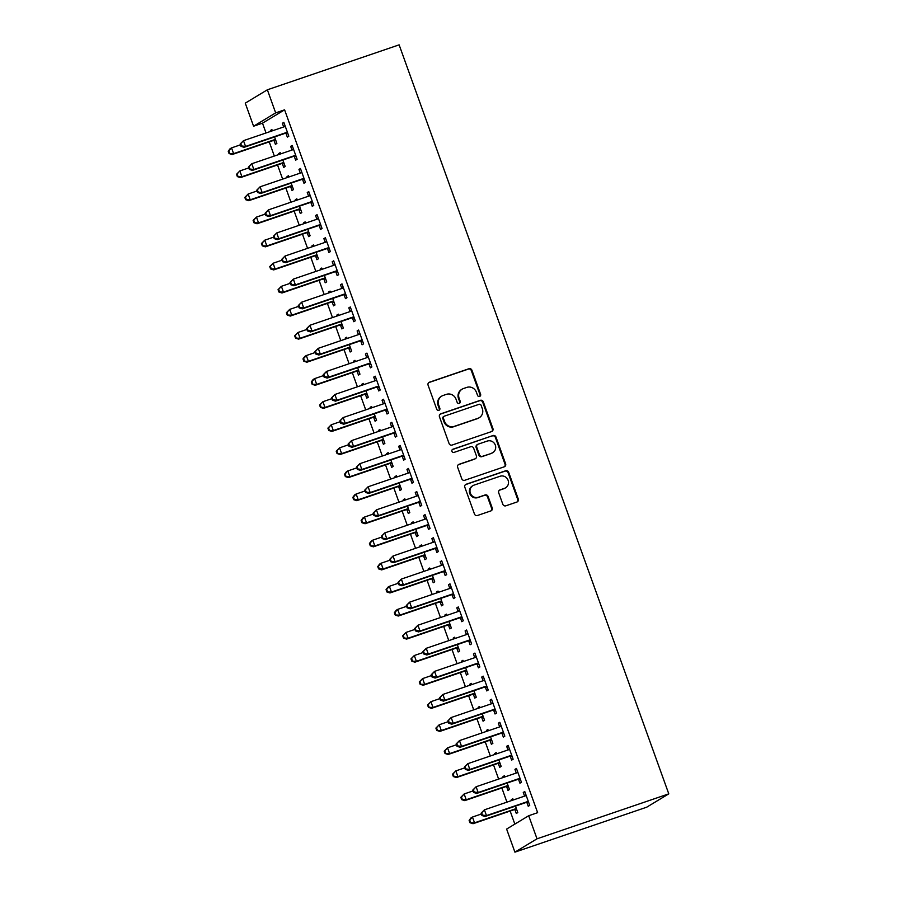 <?xml version="1.0" encoding="UTF-8"?>
<svg xmlns="http://www.w3.org/2000/svg" width="897" height="897" viewBox="0 0 897 897"><rect width="100%" height="100%" fill="white"/><g stroke="black" fill="none" stroke-linecap="round" stroke-linejoin="round"><path stroke-width="1.35" d="M479.637 396.429A1.693 1.615 58.9 0 0 480.601 394.321L471.934 370.259A2.411 2.31 58.9 0 0 468.929 368.734L429.461 382.2A2.411 2.31 58.9 0 0 428.093 385.217L436.749 409.279A1.693 1.615 58.9 0 0 439.16 410.198A1.693 1.615 58.9 0 0 439.822 408.236L438.7 405.119A7.714 7.4 58.9 0 1 443.107 395.476L446.392 394.355A7.714 7.4 58.9 0 1 456.024 399.21L457.145 402.327A1.693 1.615 58.9 0 0 459.544 403.246A1.693 1.615 58.9 0 0 460.206 401.273L459.085 398.167A7.714 7.4 58.9 0 1 463.491 388.524L466.788 387.403A7.714 7.4 58.9 0 1 476.408 392.258L477.529 395.364A1.693 1.615 58.9 0 0 479.637 396.429A1.693 1.615 58.9 0 0 479.996 394.68L471.34 370.618A2.411 2.31 58.9 0 0 468.335 369.104L428.867 382.559A2.411 2.31 58.9 0 0 428.755 382.604M438.846 410.344A1.693 1.615 58.9 0 0 439.227 408.595L438.106 405.478L438.7 405.119M459.23 403.392A1.693 1.615 58.9 0 0 459.612 401.632L458.49 398.526L459.085 398.167M502.836 504.293A2.411 2.31 58.9 0 0 505.841 505.807L516.919 502.028A2.411 2.31 58.9 0 0 518.287 499.024L508.666 472.293A2.411 2.31 58.9 0 0 505.661 470.779L466.205 484.234A2.411 2.31 58.9 0 0 464.825 487.25L474.446 513.97A2.411 2.31 58.9 0 0 477.451 515.495L490.827 510.931A2.411 2.31 58.9 0 0 492.206 507.915L488.091 496.478A2.411 2.31 58.9 0 0 485.075 494.965L478.449 497.23A6.447 6.189 58.9 0 1 472.932 485.647A6.447 6.189 58.9 0 1 474.087 485.109L500.066 476.251A6.447 6.189 58.9 0 1 505.583 487.822A6.447 6.189 58.9 0 1 504.428 488.36L500.1 489.84A2.411 2.31 58.9 0 0 498.721 492.857L502.836 504.293M537.639 812.682L284.596 109.826L275.659 112.876L253.571 126.219L245.262 103.144L267.362 89.801L399.131 44.85L668.781 793.856L537.011 838.807L528.703 815.732L537.639 812.682M267.362 89.801L275.659 112.876M491.556 431.592A2.411 2.31 58.9 0 0 492.935 428.575L483.315 401.856A2.411 2.31 58.9 0 0 480.299 400.331L440.842 413.797A2.411 2.31 58.9 0 0 439.463 416.813L449.083 443.533A2.411 2.31 58.9 0 0 452.099 445.058L491.556 431.592M495.985 437.074L505.616 463.794A2.411 2.31 58.9 0 1 504.237 466.81L464.769 480.276A2.411 2.31 58.9 0 1 461.764 478.751L457.649 467.315A2.411 2.31 58.9 0 1 459.029 464.31L475.029 458.849A2.411 2.31 58.9 0 0 476.408 455.833L473.672 448.242A2.411 2.31 58.9 0 0 470.667 446.728L454.005 452.413A1.693 1.615 58.9 0 1 452.559 449.386A1.693 1.615 58.9 0 1 452.862 449.24L492.98 435.561A2.411 2.31 58.9 0 1 495.985 437.074L495.391 437.433L505.011 464.164L505.616 463.794M528.703 815.732L506.614 829.075L514.912 852.15L646.692 807.199L668.781 793.856M518.589 779.471L519.935 783.204L521.437 782.296L516.448 768.46L514.956 769.357L516.28 773.046M504.955 776.914L504.506 775.67L503.004 776.567L503.329 777.464M506.648 786.68L507.994 790.414L509.485 789.517L507.153 783.025M501.984 733.32L503.329 737.054L504.82 736.157L499.831 722.309L498.34 723.206L499.663 726.895M488.338 730.763L487.89 729.519L486.398 730.427L486.712 731.313M490.031 740.53L491.377 744.263L492.868 743.366L490.536 736.886M485.367 687.169L486.712 690.903L488.203 690.006L483.214 676.159L481.723 677.056L483.057 680.745M471.721 684.613L471.273 683.368L469.781 684.276L470.106 685.162M473.414 694.379L474.76 698.113L476.262 697.216L473.919 690.735M468.75 641.019L470.095 644.752L471.587 643.855L466.608 630.008L465.106 630.905L466.44 634.594M455.104 638.462L454.656 637.218L453.164 638.126L453.49 639.012M456.808 648.228L458.154 651.962L459.645 651.065L457.313 644.584M452.133 594.868L453.478 598.602L454.97 597.705L449.991 583.857L448.5 584.754L449.823 588.443M438.487 592.312L438.039 591.067L436.547 591.975L436.873 592.861M440.192 602.078L441.537 605.823L443.028 604.914L440.696 598.434M435.516 548.717L436.861 552.451L438.353 551.554L433.374 537.707L431.883 538.615L433.206 542.304M421.87 546.161L421.433 544.928L419.931 545.825L420.256 546.722M423.575 555.938L424.92 559.672L426.411 558.764L424.079 552.283M418.91 502.567L420.245 506.3L421.747 505.403L416.757 491.556L415.266 492.464L416.589 496.153M405.265 500.01L404.816 498.777L403.325 499.674L403.639 500.571M406.958 509.788L408.303 513.521L409.794 512.613L407.462 506.132M402.293 456.416L403.639 460.161L405.13 459.253L400.14 445.405L398.649 446.314L399.984 450.002M388.648 453.871L388.199 452.626L386.708 453.523L387.022 454.42M390.341 463.637L391.686 467.371L393.178 466.462L390.845 459.982M385.676 410.277L387.022 414.01L388.513 413.102L383.524 399.255L382.032 400.163L383.367 403.852M372.031 407.72L371.582 406.476L370.091 407.373L370.416 408.27M373.735 417.486L375.081 421.22L376.572 420.323L374.228 413.831M369.059 364.126L370.405 367.86L371.896 366.951L366.918 353.115L365.415 354.012L366.75 357.701M355.414 361.569L354.965 360.325L353.474 361.222L353.799 362.119M357.118 371.336L358.464 375.069L359.955 374.172L357.623 367.68M352.443 317.975L353.788 321.709L355.279 320.801L350.301 306.965L348.81 307.862L350.133 311.551M338.797 315.419L338.36 314.174L336.857 315.071L337.182 315.968M340.501 325.185L341.847 328.919L343.338 328.022L341.006 321.541M335.826 271.825L337.171 275.558L338.674 274.661L333.684 260.814L332.193 261.711L333.516 265.4M322.191 269.268L321.743 268.024L320.251 268.932L320.565 269.818M323.884 279.034L325.23 282.768L326.721 281.871L324.389 275.39M319.22 225.674L320.565 229.408L322.057 228.511L317.067 214.663L315.576 215.56L316.899 219.249M305.574 223.118L305.126 221.873L303.635 222.781L303.948 223.667M307.267 232.884L308.613 236.617L310.104 235.72L307.772 229.24M302.603 179.523L303.948 183.257L305.44 182.36L300.45 168.513L298.959 169.41L300.293 173.099M288.957 176.967L288.509 175.722L287.018 176.631L287.343 177.516M290.662 186.733L291.996 190.478L293.498 189.57L291.155 183.089M285.986 133.373L287.332 137.106L288.823 136.209L283.844 122.362L282.342 123.27L283.676 126.948M272.34 130.816L271.892 129.572L270.401 130.48L270.726 131.377M274.045 140.594L275.39 144.327L276.881 143.419L274.549 136.938M284.596 109.826L262.496 123.169L266.028 132.969M269.235 141.883L274.336 156.044M277.543 164.958L282.645 179.12M285.851 188.034L290.953 202.195M294.16 211.109L299.262 225.27M302.468 234.184L307.57 248.346M310.777 257.26L315.867 271.421M319.085 280.335L324.176 294.496M327.394 303.41L332.484 317.572M335.691 326.486L340.793 340.647M344 349.561L349.101 363.722M352.308 372.636L357.41 386.798M360.616 395.712L365.718 409.873M368.925 418.787L374.027 432.948M377.233 441.862L382.335 456.024M385.542 464.938L390.644 479.099M393.85 488.013L398.952 502.174M402.159 511.077L407.249 525.238M410.467 534.152L415.558 548.314M418.776 557.228L423.866 571.389M427.073 580.303L432.175 594.464M435.381 603.378L440.483 617.54M443.69 626.454L448.792 640.615M451.998 649.529L457.1 663.69M460.307 672.604L465.408 686.766M468.615 695.68L473.717 709.841M476.924 718.755L482.025 732.916M485.232 741.83L490.334 755.992M493.541 764.906L498.631 779.067M501.849 787.981L506.94 802.142M510.158 811.056L514.844 824.096M280.649 153.892L280.2 152.647L278.709 153.555L279.034 154.441M282.353 163.658L283.699 167.403L285.19 166.494L282.858 160.014M294.294 156.448L295.64 160.182L297.131 159.285L292.153 145.437L290.65 146.334L291.985 150.023M297.266 200.042L296.817 198.798L295.326 199.706L295.64 200.592M298.959 209.808L300.304 213.542L301.807 212.645L299.463 206.164M310.911 202.599L312.257 206.332L313.748 205.435L308.759 191.588L307.267 192.485L308.602 196.174M313.883 246.193L313.434 244.948L311.943 245.856L312.257 246.742M315.576 255.959L316.921 259.693L318.413 258.796L316.08 252.315M327.528 248.749L328.874 252.483L330.365 251.586L325.376 237.739L323.884 238.636L325.207 242.325M330.488 292.344L330.051 291.099L328.549 291.996L328.874 292.893M332.193 302.11L333.538 305.843L335.03 304.946L332.697 298.466M344.134 294.9L345.48 298.634L346.971 297.737L341.992 283.889L340.501 284.786L341.824 288.475M347.105 338.494L346.657 337.25L345.166 338.147L345.491 339.044M348.81 348.26L350.155 351.994L351.646 351.097L349.314 344.605M360.751 341.051L362.096 344.784L363.588 343.876L358.609 330.04L357.118 330.937L358.441 334.626M363.722 384.645L363.274 383.4L361.783 384.297L362.108 385.194M365.427 394.411L366.772 398.145L368.263 397.248L365.931 390.756M377.368 387.201L378.713 390.935L380.205 390.027L375.226 376.191L373.724 377.088L375.058 380.777M380.339 430.795L379.891 429.551L378.399 430.448L378.725 431.345M382.032 440.562L383.378 444.295L384.88 443.398L382.537 436.906M393.985 433.352L395.33 437.086L396.822 436.177L391.832 422.33L390.341 423.238L391.675 426.927M396.956 476.935L396.508 475.702L395.016 476.599L395.33 477.496M398.649 486.712L399.995 490.446L401.486 489.538L399.154 483.057M410.602 479.491L411.947 483.236L413.439 482.328L408.449 468.481L406.958 469.389L408.281 473.078M413.573 523.086L413.125 521.852L411.622 522.749L411.947 523.646M415.266 532.863L416.612 536.597L418.103 535.688L415.771 529.208M427.207 525.642L428.553 529.376L430.055 528.479L425.066 514.631L423.575 515.54L424.898 519.228M430.179 569.236L429.73 567.992L428.239 568.9L428.564 569.797M431.883 579.014L433.229 582.747L434.72 581.839L432.388 575.358M443.824 571.793L445.17 575.526L446.661 574.629L441.683 560.782L440.192 561.69L441.515 565.379M446.796 615.387L446.347 614.142L444.856 615.05L445.181 615.936M448.5 625.153L449.846 628.898L451.337 627.99L449.005 621.509M460.441 617.943L461.787 621.677L463.278 620.78L458.3 606.933L456.797 607.83L458.132 611.519M463.413 661.538L462.964 660.293L461.473 661.201L461.798 662.087M465.117 671.304L466.451 675.037L467.954 674.14L465.61 667.66M477.058 664.094L478.404 667.828L479.895 666.931L474.905 653.083L473.414 653.98L474.748 657.669M480.03 707.688L479.581 706.444L478.09 707.352L478.404 708.238M481.723 717.454L483.068 721.188L484.559 720.291L482.227 713.81M493.675 710.245L495.021 713.978L496.512 713.081L491.522 699.234L490.031 700.131L491.365 703.82M496.646 753.839L496.198 752.594L494.707 753.491L495.021 754.388M498.34 763.605L499.685 767.339L501.176 766.442L498.844 759.961M510.292 756.395L511.626 760.129L513.129 759.221L508.139 745.385L506.648 746.282L507.971 749.97M513.252 799.989L512.815 798.745L511.312 799.642L511.638 800.539M514.956 809.756L516.302 813.489L517.793 812.592L515.461 806.1M526.898 802.546L528.243 806.28L529.735 805.371L524.756 791.535L523.265 792.432L524.588 796.121M514.912 852.15L537.011 838.807M262.496 123.169L253.571 126.219M270.401 130.48L272.015 129.93M282.342 123.27L283.968 122.71M278.709 153.555L280.324 153.006M290.65 146.334L292.276 145.785M287.018 176.631L288.632 176.081M298.959 169.41L300.585 168.86M295.326 199.706L296.941 199.145M307.267 192.485L308.893 191.936M303.635 222.781L305.249 222.221M315.576 215.56L317.19 215.011M311.943 245.856L313.558 245.296M323.884 238.636L325.499 238.086M320.251 268.932L321.866 268.371M332.193 261.711L333.807 261.162M328.549 291.996L330.174 291.447M340.501 284.786L342.116 284.237M336.857 315.071L338.483 314.522M348.81 307.862L350.424 307.312M345.166 338.147L346.791 337.597M357.118 330.937L358.733 330.388M353.474 361.222L355.1 360.672M365.415 354.012L367.041 353.463M361.783 384.297L363.397 383.748M373.724 377.088L375.35 376.538M370.091 407.373L371.706 406.823M382.032 400.163L383.658 399.613M378.399 430.448L380.014 429.898M390.341 423.238L391.967 422.689M386.708 453.523L388.323 452.974M398.649 446.314L400.275 445.764M395.016 476.599L396.631 476.049M406.958 469.389L408.572 468.828M403.325 499.674L404.939 499.124M415.266 492.464L416.881 491.904M411.622 522.749L413.248 522.2M423.575 515.54L425.189 514.979M419.931 545.825L421.556 545.275M431.883 538.615L433.498 538.054M428.239 568.9L429.865 568.35M440.192 561.69L441.806 561.13M436.547 591.975L438.173 591.426M448.5 584.754L450.115 584.205M444.856 615.05L446.482 614.501M456.797 607.83L458.423 607.28M453.164 638.126L454.779 637.565M465.106 630.905L466.732 630.356M461.473 661.201L463.087 660.641M473.414 653.98L475.04 653.431M469.781 684.276L471.396 683.716M481.723 677.056L483.348 676.506M478.09 707.352L479.704 706.791M490.031 700.131L491.646 699.582M486.398 730.427L488.013 729.866M498.34 723.206L499.954 722.657M494.707 753.491L496.321 752.942M506.648 746.282L508.263 745.732M503.004 776.567L504.63 776.017M514.956 769.357L516.571 768.807M511.312 799.642L512.938 799.092M523.265 792.432L524.88 791.883M462.112 389.163L461.518 389.522A7.714 7.4 58.9 0 0 458.49 398.526M441.728 396.115L441.133 396.474A7.714 7.4 58.9 0 0 438.106 405.478M491.668 431.547A2.411 2.31 58.9 0 0 492.33 428.934L482.709 402.215A2.411 2.31 58.9 0 0 479.704 400.701L440.248 414.156A2.411 2.31 58.9 0 0 440.124 414.201M481.14 405.388A1.693 1.615 58.9 0 0 479.032 404.334L444.396 416.141A1.693 1.615 58.9 0 0 443.432 418.249L444.609 421.534A7.714 7.4 58.9 0 0 454.241 426.389L477.91 418.316A7.714 7.4 58.9 0 0 482.317 408.673L481.14 405.388M444.093 416.286L443.499 416.645A1.693 1.615 58.9 0 0 442.838 418.619L443.432 418.249M479.29 417.677L478.695 418.036A7.714 7.4 58.9 0 1 477.316 418.675L453.635 426.748A7.714 7.4 58.9 0 1 444.015 421.893L442.838 418.619M504.349 466.765A2.411 2.31 58.9 0 0 505.011 464.164M475.455 458.647L474.861 459.006A2.411 2.31 58.9 0 1 474.435 459.208L458.434 464.668A2.411 2.31 58.9 0 0 458.311 464.713M452.29 449.599L492.98 435.561M491.634 453.176A6.447 6.189 58.9 0 0 495.066 444.508A6.447 6.189 58.9 0 0 487.273 441.066L478.123 444.183A2.411 2.31 58.9 0 0 476.744 447.199L479.48 454.79A2.411 2.31 58.9 0 0 482.485 456.304L491.04 453.546A6.447 6.189 58.9 0 0 492.195 453.007L492.789 452.649M477.686 444.385L477.092 444.744A2.411 2.31 58.9 0 0 476.15 447.558L476.744 447.199M491.04 453.546L481.891 456.663A2.411 2.31 58.9 0 1 478.875 455.149L476.15 447.558M495.391 437.433A2.411 2.31 58.9 0 0 492.386 435.92M505.583 487.822L504.977 488.192A6.447 6.189 58.9 0 1 503.822 488.719L499.494 490.199A2.411 2.31 58.9 0 0 499.382 490.244M472.932 485.647L472.338 486.006A6.447 6.189 58.9 0 0 477.854 497.588L478.449 497.23M490.951 510.886A2.411 2.31 58.9 0 0 491.612 508.274L487.486 496.837A2.411 2.31 58.9 0 0 484.481 495.323L477.854 497.588M517.031 501.984A2.411 2.31 58.9 0 0 517.692 499.382L508.072 472.652A2.411 2.31 58.9 0 0 505.067 471.138L465.599 484.593A2.411 2.31 58.9 0 0 465.487 484.638M240.452 144.832L231.538 147.882L233.612 153.645L232.121 154.542L272.766 140.683A2.456 2.355 -121.1 0 1 273.663 140.56L275.906 140.706M229.643 153.174L228.813 150.864L228.219 151.223L229.049 153.533L233.612 153.645L274.269 139.775A2.456 2.355 -121.1 0 1 275.155 139.663L275.536 139.685M228.219 151.223L230.047 148.779L231.538 147.882L228.813 150.864M232.121 154.542L229.049 153.533M240.161 144.013L240.99 146.323L241.585 145.964L240.755 143.655L240.161 144.013L243.479 140.661L284.136 126.802A2.456 2.355 58.9 0 0 284.91 126.342L285.19 126.096M240.755 143.655L243.479 140.661L245.565 146.435L244.074 147.332L284.719 133.462A2.456 2.355 58.9 0 1 285.605 133.35L287.847 133.496M287.477 132.476L287.107 132.453A2.456 2.355 58.9 0 0 286.21 132.565L245.565 146.435L241.585 145.964M283.788 126.914L285.067 125.771M240.99 146.323L244.074 147.332M248.761 167.907L239.847 170.946L241.921 176.72L240.43 177.617L281.075 163.759A2.456 2.355 -121.1 0 1 281.972 163.635L284.214 163.781M237.952 176.249L237.122 173.94L236.516 174.298L237.357 176.608L241.921 176.72L282.566 162.85A2.456 2.355 -121.1 0 1 283.463 162.738L283.844 162.761M236.516 174.298L239.847 170.946L237.122 173.94M240.43 177.617L237.357 176.608M257.069 190.983L248.155 194.021L250.229 199.796L248.738 200.693L289.383 186.834A2.456 2.355 -121.1 0 1 290.28 186.711L292.523 186.856M246.26 199.325L245.43 197.015L244.825 197.374L245.655 199.683L250.229 199.796L290.875 185.926A2.456 2.355 -121.1 0 1 291.772 185.814L292.153 185.836M244.825 197.374L248.155 194.021L245.43 197.015M248.738 200.693L245.655 199.683M248.469 167.089L249.299 169.398L249.893 169.04L249.063 166.73L248.469 167.089L251.788 163.736L292.444 149.877A2.456 2.355 58.9 0 0 293.218 149.418L293.487 149.171M249.063 166.73L251.788 163.736L253.873 169.511L252.371 170.408L293.027 156.538A2.456 2.355 58.9 0 1 293.913 156.426L296.156 156.571M295.786 155.551L295.416 155.529A2.456 2.355 58.9 0 0 294.519 155.641L253.873 169.511L249.893 169.04M292.097 149.99L293.375 148.846M249.299 169.398L252.371 170.408M256.777 190.164L257.607 192.474L258.201 192.115L257.372 189.805L256.777 190.164L260.096 186.811L300.742 172.942A2.456 2.355 58.9 0 0 301.515 172.493L301.796 172.246M257.372 189.805L260.096 186.811L262.171 192.586L260.679 193.483L301.336 179.613A2.456 2.355 58.9 0 1 302.222 179.501L304.464 179.647M304.094 178.626L303.713 178.593A2.456 2.355 58.9 0 0 302.827 178.716L262.171 192.586L258.201 192.115M300.405 173.065L301.684 171.921M257.607 192.474L260.679 193.483M265.377 214.058L256.464 217.096L258.538 222.871L257.047 223.768L297.692 209.909A2.456 2.355 -121.1 0 1 298.589 209.786L300.82 209.932M254.569 222.4L253.728 220.09L253.133 220.449L253.963 222.759L258.538 222.871L299.183 209.001A2.456 2.355 -121.1 0 1 300.08 208.889L300.461 208.911M253.133 220.449L256.464 217.096L253.728 220.09M257.047 223.768L253.963 222.759M273.686 237.133L264.772 240.172L266.846 245.946L265.355 246.843L306 232.985A2.456 2.355 -121.1 0 1 306.897 232.861L309.129 233.007M262.866 245.475L262.036 243.165L261.442 243.524L262.272 245.834L266.846 245.946L307.492 232.076A2.456 2.355 -121.1 0 1 308.389 231.964L308.759 231.987M261.442 243.524L264.772 240.172L262.036 243.165M265.355 246.843L262.272 245.834M265.086 213.239L265.916 215.549L266.51 215.19L265.68 212.881L265.086 213.239L268.405 209.887L309.05 196.017A2.456 2.355 58.9 0 0 309.824 195.568L310.104 195.322M265.68 212.881L268.405 209.887L270.479 215.661L268.988 216.558L309.633 202.688A2.456 2.355 58.9 0 1 310.53 202.576L312.773 202.722M312.403 201.702L312.021 201.668A2.456 2.355 58.9 0 0 311.136 201.791L270.479 215.661L266.51 215.19M308.714 196.14L309.992 194.997M265.916 215.549L268.988 216.558M273.383 236.315L274.224 238.624L274.818 238.266L273.989 235.956L273.383 236.315L276.713 232.962L317.359 219.092A2.456 2.355 58.9 0 0 318.132 218.644L318.413 218.397M273.989 235.956L276.713 232.962L278.788 238.725L277.296 239.634L317.942 225.764A2.456 2.355 58.9 0 1 318.839 225.652L321.081 225.797M320.711 224.777L320.33 224.743A2.456 2.355 58.9 0 0 319.444 224.867L278.788 238.725L274.818 238.266M317.011 219.216L318.3 218.072M274.224 238.624L277.296 239.634M281.994 260.208L273.08 263.247L275.155 269.022L273.663 269.919L314.309 256.06A2.456 2.355 -121.1 0 1 315.206 255.937L317.437 256.082M271.174 268.551L270.345 266.241L269.75 266.6L270.58 268.909L275.155 269.022L315.8 255.152A2.456 2.355 -121.1 0 1 316.697 255.04L317.067 255.062M269.75 266.6L273.08 263.247L270.345 266.241M273.663 269.919L270.58 268.909M281.692 259.39L282.521 261.7L283.127 261.341L282.297 259.031L281.692 259.39L285.022 256.037L325.667 242.168A2.456 2.355 58.9 0 0 326.441 241.719L326.721 241.472M282.297 259.031L285.022 256.037L287.096 261.801L285.605 262.709L326.25 248.839A2.456 2.355 58.9 0 1 327.147 248.727L329.39 248.873M329.02 247.841L328.638 247.819A2.456 2.355 58.9 0 0 327.741 247.942L287.096 261.801L283.127 261.341M325.319 242.291L326.609 241.147M282.521 261.7L285.605 262.709M290.303 283.284L281.389 286.322L283.463 292.097L281.972 292.994L322.617 279.135A2.456 2.355 -121.1 0 1 323.514 279.012L325.746 279.158M279.483 291.626L278.653 289.316L278.059 289.675L278.889 291.985L283.463 292.097L324.109 278.227A2.456 2.355 -121.1 0 1 325.006 278.115L325.376 278.137M278.059 289.675L281.389 286.322L278.653 289.316M281.972 292.994L278.889 291.985M290 282.465L290.83 284.775L291.435 284.405L290.606 282.107L290 282.465L293.33 279.113L333.976 265.243A2.456 2.355 58.9 0 0 334.749 264.794L335.03 264.548M290.606 282.107L293.33 279.113L295.405 284.876L293.913 285.784L334.559 271.914A2.456 2.355 58.9 0 1 335.456 271.802L337.687 271.948M337.328 270.916L336.947 270.894A2.456 2.355 58.9 0 0 336.05 271.017L295.405 284.876L291.435 284.405M333.628 265.366L334.917 264.223M290.83 284.775L293.913 285.784M298.611 306.359L289.686 309.398L291.772 315.172L290.28 316.069L330.926 302.199A2.456 2.355 -121.1 0 1 331.812 302.087L334.054 302.233M287.791 314.701L286.962 312.391L286.367 312.75L287.197 315.06L291.772 315.172L332.417 301.302A2.456 2.355 -121.1 0 1 333.314 301.19L333.684 301.213M286.367 312.75L289.686 309.398L286.962 312.391M290.28 316.069L287.197 315.06M306.909 329.434L297.995 332.473L300.08 338.247L298.578 339.144L339.234 325.275A2.456 2.355 -121.1 0 1 340.12 325.163L342.362 325.308M296.1 337.777L295.27 335.467L294.676 335.826L295.505 338.135L300.08 338.247L340.725 324.378A2.456 2.355 -121.1 0 1 341.622 324.266L341.992 324.288M294.676 335.826L297.995 332.473L295.27 335.467M298.578 339.144L295.505 338.135M315.217 352.51L306.303 355.548L308.377 361.323L306.886 362.22L347.543 348.35A2.456 2.355 -121.1 0 1 348.428 348.238L350.671 348.384M304.408 360.852L303.578 358.542L302.984 358.901L303.814 361.211L308.377 361.323L349.034 347.453A2.456 2.355 -121.1 0 1 349.92 347.33L350.301 347.363M302.984 358.901L304.812 356.445L306.303 355.548L303.578 358.542M306.886 362.22L303.814 361.211M323.525 375.585L314.612 378.624L316.686 384.398L315.195 385.295L355.84 371.425A2.456 2.355 -121.1 0 1 356.737 371.313L358.979 371.459M312.717 383.927L311.887 381.617L311.293 381.976L312.122 384.286L316.686 384.398L357.342 370.528A2.456 2.355 -121.1 0 1 358.228 370.405L358.609 370.439M311.293 381.976L313.12 379.521L314.612 378.624L311.887 381.617M315.195 385.295L312.122 384.286M331.834 398.66L322.92 401.699L324.994 407.462L323.503 408.37L364.148 394.501A2.456 2.355 -121.1 0 1 365.045 394.388L367.288 394.534M321.025 407.003L320.195 404.693L319.59 405.052L320.431 407.361L324.994 407.462L365.651 393.604A2.456 2.355 -121.1 0 1 366.537 393.48L366.918 393.514M319.59 405.052L322.92 401.699L320.195 404.693M323.503 408.37L320.431 407.361M340.142 421.736L331.228 424.774L333.303 430.538L331.812 431.446L372.457 417.576A2.456 2.355 -121.1 0 1 373.354 417.464L375.596 417.61M329.334 430.078L328.504 427.768L327.898 428.127L328.728 430.437L333.303 430.538L373.948 416.679A2.456 2.355 -121.1 0 1 374.845 416.556L375.226 416.578M327.898 428.127L331.228 424.774L328.504 427.768M331.812 431.446L328.728 430.437M348.451 444.811L339.537 447.85L341.611 453.613L340.12 454.521L380.765 440.651A2.456 2.355 -121.1 0 1 381.662 440.539L383.894 440.685M337.642 453.142L336.812 450.843L336.207 451.202L337.037 453.512L341.611 453.613L382.257 439.754A2.456 2.355 -121.1 0 1 383.154 439.631L383.535 439.653M336.207 451.202L339.537 447.85L336.812 450.843M340.12 454.521L337.037 453.512M356.759 467.886L347.845 470.925L349.92 476.688L348.428 477.596L389.074 463.727A2.456 2.355 -121.1 0 1 389.971 463.614L392.202 463.76M345.95 476.217L345.11 473.919L344.515 474.278L345.345 476.587L349.92 476.688L390.565 462.83A2.456 2.355 -121.1 0 1 391.462 462.706L391.843 462.729M344.515 474.278L346.354 471.822L347.845 470.925L345.11 473.919M348.428 477.596L345.345 476.587M365.068 490.962L356.154 494L358.228 499.764L356.737 500.672L397.382 486.802A2.456 2.355 -121.1 0 1 398.279 486.69L400.511 486.836M354.248 499.293L353.418 496.994L352.824 497.353L353.653 499.663L358.228 499.764L398.873 485.905A2.456 2.355 -121.1 0 1 399.77 485.782L400.14 485.804M352.824 497.353L354.663 494.897L356.154 494L353.418 496.994M356.737 500.672L353.653 499.663M298.309 305.541L299.138 307.85L299.744 307.48L298.903 305.182L298.309 305.541L301.639 302.188L342.284 288.318A2.456 2.355 58.9 0 0 343.058 287.87L343.338 287.623M298.903 305.182L301.639 302.188L303.713 307.951L302.222 308.86L342.867 294.99A2.456 2.355 58.9 0 1 343.764 294.878L345.995 295.023M345.637 293.992L345.255 293.969A2.456 2.355 58.9 0 0 344.358 294.093L303.713 307.951L299.744 307.48M341.936 288.442L343.215 287.298M299.138 307.85L302.222 308.86M306.617 328.616L307.447 330.926L308.041 330.556L307.211 328.257L306.617 328.616L309.947 325.263L350.592 311.394A2.456 2.355 58.9 0 0 351.366 310.945L351.646 310.698M307.211 328.257L309.947 325.263L312.021 331.027L310.53 331.935L351.175 318.065A2.456 2.355 58.9 0 1 352.073 317.953L354.304 318.099M353.934 317.067L353.564 317.045A2.456 2.355 58.9 0 0 352.667 317.168L312.021 331.027L308.041 330.556M350.245 311.517L351.523 310.373M307.447 330.926L310.53 331.935M314.925 351.691L315.755 353.99L316.349 353.631L315.52 351.332L314.925 351.691L318.256 348.339L358.901 334.469A2.456 2.355 58.9 0 0 359.675 334.02L359.955 333.774M315.52 351.332L318.256 348.339L320.33 354.102L318.839 355.01L359.484 341.14A2.456 2.355 58.9 0 1 360.381 341.028L362.612 341.163M362.242 340.142L361.872 340.12A2.456 2.355 58.9 0 0 360.975 340.243L320.33 354.102L316.349 353.631M358.553 334.592L359.832 333.449M315.755 353.99L318.839 355.01M323.234 374.767L324.064 377.065L324.658 376.706L323.828 374.397L323.234 374.767L326.564 371.414L367.209 357.544A2.456 2.355 58.9 0 0 367.983 357.096L368.263 356.849M323.828 374.397L326.564 371.414L328.638 377.177L327.147 378.086L367.792 364.216A2.456 2.355 58.9 0 1 368.689 364.092L370.921 364.238M370.551 363.218L370.181 363.195A2.456 2.355 58.9 0 0 369.284 363.319L328.638 377.177L324.658 376.706M366.862 357.668L368.14 356.524M324.064 377.065L327.147 378.086M331.542 397.842L332.372 400.14L332.966 399.782L332.137 397.472L331.542 397.842L334.861 394.489L375.518 380.62A2.456 2.355 58.9 0 0 376.292 380.171L376.572 379.924M332.137 397.472L334.861 394.489L336.947 400.253L335.444 401.161L376.101 387.291A2.456 2.355 58.9 0 1 376.987 387.168L379.229 387.313M378.859 386.293L378.489 386.271A2.456 2.355 58.9 0 0 377.592 386.383L336.947 400.253L332.966 399.782M375.17 380.743L376.448 379.599M332.372 400.14L335.444 401.161M339.851 420.917L340.681 423.216L341.275 422.857L340.445 420.547L339.851 420.917L343.17 417.565L383.826 403.695A2.456 2.355 58.9 0 0 384.6 403.246L384.869 403M340.445 420.547L343.17 417.565L345.255 423.328L343.753 424.225L384.409 410.366A2.456 2.355 58.9 0 1 385.295 410.243L387.538 410.389M387.168 409.368L386.798 409.346A2.456 2.355 58.9 0 0 385.901 409.458L345.255 423.328L341.275 422.857M383.479 403.807L384.757 402.675M340.681 423.216L343.753 424.225M348.159 443.981L348.989 446.291L349.583 445.932L348.754 443.623L348.159 443.981L351.478 440.64L392.124 426.77A2.456 2.355 58.9 0 0 392.897 426.322L393.178 426.075M348.754 443.623L351.478 440.64L353.553 446.403L352.061 447.3L392.718 433.442A2.456 2.355 58.9 0 1 393.604 433.318L395.846 433.464M395.476 432.444L395.095 432.421A2.456 2.355 58.9 0 0 394.209 432.533L353.553 446.403L349.583 445.932M391.787 426.882L393.065 425.75M348.989 446.291L352.061 447.3M356.468 467.057L357.298 469.366L357.892 469.008L357.062 466.698L356.468 467.057L359.787 463.704L400.432 449.846A2.456 2.355 58.9 0 0 401.206 449.397L401.486 449.139M357.062 466.698L359.787 463.704L361.861 469.479L360.37 470.376L401.015 456.517A2.456 2.355 58.9 0 1 401.912 456.394L404.155 456.539M403.785 455.519L403.403 455.497A2.456 2.355 58.9 0 0 402.518 455.609L361.861 469.479L357.892 469.008M400.096 449.958L401.374 448.825M357.298 469.366L360.37 470.376M364.765 490.132L365.606 492.442L366.2 492.083L365.371 489.773L364.765 490.132L368.095 486.779L408.74 472.921A2.456 2.355 58.9 0 0 409.514 472.472L409.794 472.214M365.371 489.773L368.095 486.779L370.169 492.554L368.678 493.451L409.324 479.592A2.456 2.355 58.9 0 1 410.221 479.469L412.463 479.615M412.093 478.594L411.712 478.572A2.456 2.355 58.9 0 0 410.826 478.684L370.169 492.554L366.2 492.083M408.393 473.033L409.682 471.9M365.606 492.442L368.678 493.451M373.376 514.026L364.462 517.076L366.537 522.839L365.045 523.747L405.691 509.877A2.456 2.355 -121.1 0 1 406.588 509.765L408.819 509.9M362.556 522.368L361.726 520.069L361.132 520.428L361.962 522.727L366.537 522.839L407.182 508.98A2.456 2.355 -121.1 0 1 408.079 508.857L408.449 508.879M361.132 520.428L362.96 517.973L364.462 517.076L361.726 520.069M365.045 523.747L361.962 522.727M373.074 513.207L373.903 515.517L374.509 515.158L373.679 512.849L373.074 513.207L376.404 509.855L417.049 495.996A2.456 2.355 58.9 0 0 417.823 495.548L418.103 495.29M373.679 512.849L376.404 509.855L378.478 515.629L376.987 516.526L417.632 502.668A2.456 2.355 58.9 0 1 418.529 502.544L420.771 502.69M420.401 501.67L420.02 501.647A2.456 2.355 58.9 0 0 419.123 501.759L378.478 515.629L374.509 515.158M416.701 496.108L417.991 494.976M373.903 515.517L376.987 516.526M381.685 537.101L372.771 540.151L374.845 545.914L373.354 546.822L413.999 532.953A2.456 2.355 -121.1 0 1 414.896 532.829L417.127 532.975M370.865 545.443L370.035 543.134L369.441 543.504L370.27 545.802L374.845 545.914L415.49 532.056A2.456 2.355 -121.1 0 1 416.387 531.932L416.757 531.955M369.441 543.504L371.268 541.048L372.771 540.151L370.035 543.134M373.354 546.822L370.27 545.802M381.382 536.283L382.212 538.592L382.817 538.234L381.987 535.924L381.382 536.283L384.712 532.93L425.357 519.071A2.456 2.355 58.9 0 0 426.131 518.612L426.411 518.365M381.987 535.924L384.712 532.93L386.786 538.705L385.295 539.602L425.94 525.743A2.456 2.355 58.9 0 1 426.837 525.62L429.069 525.765M428.71 524.745L428.329 524.723A2.456 2.355 58.9 0 0 427.432 524.835L386.786 538.705L382.817 538.234M425.01 519.184L426.299 518.04M382.212 538.592L385.295 539.602M389.993 560.177L381.068 563.226L383.154 568.99L381.651 569.898L422.308 556.028A2.456 2.355 -121.1 0 1 423.193 555.905L425.436 556.05M379.173 568.519L378.343 566.209L377.749 566.579L378.579 568.877L383.154 568.99L423.799 555.12A2.456 2.355 -121.1 0 1 424.696 555.008L425.066 555.03M377.749 566.579L379.577 564.123L381.068 563.226L378.343 566.209M381.651 569.898L378.579 568.877M389.69 559.358L390.52 561.668L391.126 561.309L390.285 558.999L389.69 559.358L393.021 556.005L433.666 542.147A2.456 2.355 58.9 0 0 434.44 541.687L434.72 541.44M390.285 558.999L393.021 556.005L395.095 561.78L393.604 562.677L434.249 548.818A2.456 2.355 58.9 0 1 435.146 548.695L437.377 548.841M437.018 547.82L436.637 547.798A2.456 2.355 58.9 0 0 435.74 547.91L395.095 561.78L391.126 561.309M433.318 542.259L434.597 541.115M390.52 561.668L393.604 562.677M398.29 583.252L389.376 586.302L391.462 592.065L389.96 592.962L430.616 579.103A2.456 2.355 -121.1 0 1 431.502 578.98L433.744 579.126M387.482 591.594L386.652 589.284L386.058 589.654L386.887 591.953L391.462 592.065L432.107 578.195A2.456 2.355 -121.1 0 1 433.004 578.083L433.374 578.105M386.058 589.654L387.885 587.199L389.376 586.302L386.652 589.284M389.96 592.962L386.887 591.953M397.999 582.433L398.829 584.743L399.423 584.384L398.593 582.075L397.999 582.433L401.329 579.081L441.974 565.222A2.456 2.355 58.9 0 0 442.748 564.762L443.028 564.516M398.593 582.075L401.329 579.081L403.403 584.855L401.912 585.752L442.557 571.894A2.456 2.355 58.9 0 1 443.454 571.77L445.686 571.916M445.316 570.896L444.946 570.873A2.456 2.355 58.9 0 0 444.049 570.985L403.403 584.855L399.423 584.384M441.627 565.334L442.905 564.191M398.829 584.743L401.912 585.752M406.599 606.327L397.685 609.377L399.759 615.14L398.268 616.037L438.925 602.179A2.456 2.355 -121.1 0 1 439.81 602.055L442.053 602.201M395.79 614.669L394.96 612.359L394.366 612.718L395.196 615.028L399.759 615.14L440.416 601.27A2.456 2.355 -121.1 0 1 441.302 601.158L441.683 601.181M394.366 612.718L396.194 610.274L397.685 609.377L394.96 612.359M398.268 616.037L395.196 615.028M406.307 605.509L407.137 607.818L407.731 607.46L406.902 605.15L406.307 605.509L409.637 602.156L450.283 588.297A2.456 2.355 58.9 0 0 451.056 587.838L451.337 587.591M406.902 605.15L409.637 602.156L411.712 607.931L410.221 608.828L450.866 594.958A2.456 2.355 58.9 0 1 451.763 594.846L453.994 594.991M453.624 593.971L453.254 593.949A2.456 2.355 58.9 0 0 452.357 594.061L411.712 607.931L407.731 607.46M449.935 588.41L451.213 587.266M407.137 607.818L410.221 608.828M414.907 629.402L405.993 632.441L408.068 638.216L406.576 639.113L447.222 625.254A2.456 2.355 -121.1 0 1 448.119 625.131L450.361 625.276M404.099 637.745L403.269 635.435L402.675 635.794L403.504 638.103L408.068 638.216L448.724 624.346A2.456 2.355 -121.1 0 1 449.61 624.234L449.991 624.256M402.675 635.794L405.993 632.441L403.269 635.435M406.576 639.113L403.504 638.103M414.616 628.584L415.446 630.894L416.04 630.535L415.21 628.225L414.616 628.584L417.935 625.231L458.591 611.362A2.456 2.355 58.9 0 0 459.365 610.913L459.645 610.666M415.21 628.225L417.935 625.231L420.02 631.006L418.529 631.903L459.174 618.033A2.456 2.355 58.9 0 1 460.06 617.921L462.303 618.067M461.933 617.046L461.563 617.013A2.456 2.355 58.9 0 0 460.666 617.136L420.02 631.006L416.04 630.535M458.244 611.485L459.522 610.341M415.446 630.894L418.529 631.903M423.216 652.478L414.302 655.516L416.376 661.291L414.885 662.188L455.53 648.329A2.456 2.355 -121.1 0 1 456.427 648.206L458.67 648.352M412.407 660.82L411.577 658.51L410.972 658.869L411.813 661.179L416.376 661.291L457.033 647.421A2.456 2.355 -121.1 0 1 457.918 647.309L458.3 647.331M410.972 658.869L414.302 655.516L411.577 658.51M414.885 662.188L411.813 661.179M422.924 651.659L423.754 653.969L424.348 653.61L423.519 651.3L422.924 651.659L426.243 648.307L466.9 634.437A2.456 2.355 58.9 0 0 467.673 633.988L467.942 633.742M423.519 651.3L426.243 648.307L428.329 654.081L426.826 654.978L467.483 641.108A2.456 2.355 58.9 0 1 468.369 640.996L470.611 641.142M470.241 640.122L469.871 640.088A2.456 2.355 58.9 0 0 468.974 640.211L428.329 654.081L424.348 653.61M466.552 634.56L467.83 633.417M423.754 653.969L426.826 654.978M431.524 675.553L422.61 678.592L424.685 684.366L423.193 685.263L463.839 671.404A2.456 2.355 -121.1 0 1 464.736 671.281L466.978 671.427M420.715 683.895L419.886 681.585L419.28 681.944L420.11 684.254L424.685 684.366L465.33 670.496A2.456 2.355 -121.1 0 1 466.227 670.384L466.608 670.407M419.28 681.944L422.61 678.592L419.886 681.585M423.193 685.263L420.11 684.254M431.233 674.735L432.062 677.044L432.657 676.686L431.827 674.376L431.233 674.735L434.552 671.382L475.208 657.512A2.456 2.355 58.9 0 0 475.982 657.064L476.251 656.817M431.827 674.376L434.552 671.382L436.637 677.145L435.135 678.054L475.791 664.184A2.456 2.355 58.9 0 1 476.677 664.072L478.92 664.217M478.55 663.197L478.168 663.163A2.456 2.355 58.9 0 0 477.282 663.287L436.637 677.145L432.657 676.686M474.861 657.636L476.139 656.492M432.062 677.044L435.135 678.054M439.833 698.628L430.919 701.667L432.993 707.441L431.502 708.338L472.147 694.48A2.456 2.355 -121.1 0 1 473.044 694.356L475.275 694.502M429.024 706.971L428.194 704.661L427.589 705.02L428.418 707.329L432.993 707.441L473.638 693.572A2.456 2.355 -121.1 0 1 474.535 693.459L474.917 693.482M427.589 705.02L430.919 701.667L428.194 704.661M431.502 708.338L428.418 707.329M439.541 697.81L440.371 700.12L440.965 699.761L440.135 697.451L439.541 697.81L442.86 694.457L483.505 680.588A2.456 2.355 58.9 0 0 484.279 680.139L484.559 679.892M440.135 697.451L442.86 694.457L444.934 700.221L443.443 701.129L484.1 687.259A2.456 2.355 58.9 0 1 484.985 687.147L487.228 687.293M486.858 686.272L486.477 686.239A2.456 2.355 58.9 0 0 485.591 686.362L444.934 700.221L440.965 699.761M483.169 680.711L484.447 679.567M440.371 700.12L443.443 701.129M448.141 721.704L439.227 724.742L441.302 730.517L439.81 731.414L480.456 717.555A2.456 2.355 -121.1 0 1 481.353 717.432L483.584 717.578M437.332 730.046L436.491 727.736L435.897 728.095L436.727 730.405L441.302 730.517L481.947 716.647A2.456 2.355 -121.1 0 1 482.844 716.535L483.225 716.557M435.897 728.095L439.227 724.742L436.491 727.736M439.81 731.414L436.727 730.405M447.85 720.885L448.679 723.195L449.274 722.825L448.444 720.526L447.85 720.885L451.169 717.533L491.814 703.663A2.456 2.355 58.9 0 0 492.588 703.214L492.868 702.968M448.444 720.526L451.169 717.533L453.243 723.296L451.752 724.204L492.397 710.334A2.456 2.355 58.9 0 1 493.294 710.222L495.536 710.368M495.166 709.336L494.785 709.314A2.456 2.355 58.9 0 0 493.899 709.437L453.243 723.296L449.274 722.825M491.478 703.786L492.756 702.643M448.679 723.195L451.752 724.204M456.45 744.779L447.536 747.818L449.61 753.592L448.119 754.489L488.764 740.619A2.456 2.355 -121.1 0 1 489.661 740.507L491.892 740.653M445.63 753.121L444.8 750.811L444.206 751.17L445.035 753.48L449.61 753.592L490.255 739.722A2.456 2.355 -121.1 0 1 491.152 739.61L491.522 739.633M444.206 751.17L447.536 747.818L444.8 750.811M448.119 754.489L445.035 753.48M456.147 743.961L456.988 746.27L457.582 745.9L456.752 743.602L456.147 743.961L459.477 740.608L500.122 726.738A2.456 2.355 58.9 0 0 500.896 726.29L501.176 726.043M456.752 743.602L459.477 740.608L461.551 746.371L460.06 747.279L500.705 733.41A2.456 2.355 58.9 0 1 501.602 733.298L503.845 733.443M503.475 732.412L503.094 732.389A2.456 2.355 58.9 0 0 502.197 732.513L461.551 746.371L457.582 745.9M499.775 726.862L501.064 725.718M456.988 746.27L460.06 747.279M464.758 767.854L455.844 770.893L457.918 776.667L456.427 777.564L497.073 763.695A2.456 2.355 -121.1 0 1 497.97 763.582L500.201 763.728M453.938 776.197L453.108 773.887L452.514 774.246L453.344 776.555L457.918 776.667L498.564 762.798A2.456 2.355 -121.1 0 1 499.461 762.685L499.831 762.708M452.514 774.246L455.844 770.893L453.108 773.887M456.427 777.564L453.344 776.555M464.455 767.036L465.285 769.346L465.891 768.976L465.061 766.677L464.455 767.036L467.786 763.683L508.431 749.814A2.456 2.355 58.9 0 0 509.204 749.365L509.485 749.118M465.061 766.677L467.786 763.683L469.86 769.447L468.369 770.355L509.014 756.485A2.456 2.355 58.9 0 1 509.911 756.373L512.153 756.519M511.783 755.487L511.402 755.465A2.456 2.355 58.9 0 0 510.505 755.588L469.86 769.447L465.891 768.976M508.083 749.937L509.373 748.793M465.285 769.346L468.369 770.355M473.067 790.93L464.141 793.968L466.227 799.743L464.736 800.64L505.381 786.77A2.456 2.355 -121.1 0 1 506.278 786.658L508.509 786.804M462.247 799.272L461.417 796.962L460.823 797.321L461.652 799.631L466.227 799.743L506.872 785.873A2.456 2.355 -121.1 0 1 507.769 785.75L508.139 785.783M460.823 797.321L464.141 793.968L461.417 796.962M464.736 800.64L461.652 799.631M472.764 790.111L473.594 792.421L474.199 792.051L473.369 789.752L472.764 790.111L476.094 786.759L516.739 772.889A2.456 2.355 58.9 0 0 517.513 772.44L517.793 772.194M473.369 789.752L476.094 786.759L478.168 792.522L476.677 793.43L517.322 779.56A2.456 2.355 58.9 0 1 518.219 779.448L520.451 779.594M520.092 778.562L519.711 778.54A2.456 2.355 58.9 0 0 518.814 778.663L478.168 792.522L474.199 792.051M516.392 773.012L517.681 771.869M473.594 792.421L476.677 793.43M481.364 814.005L472.45 817.044L474.535 822.818L473.033 823.715L513.689 809.845A2.456 2.355 -121.1 0 1 514.575 809.733L516.818 809.879M470.555 822.347L469.725 820.037L469.131 820.396L469.961 822.706L474.535 822.818L515.181 808.948A2.456 2.355 -121.1 0 1 516.078 808.825L516.448 808.859M469.131 820.396L470.959 817.941L472.45 817.044L469.725 820.037M473.033 823.715L469.961 822.706M481.072 813.187L481.902 815.485L482.508 815.126L481.667 812.817L481.072 813.187L484.402 809.834L525.048 795.964A2.456 2.355 58.9 0 0 525.821 795.516L526.102 795.269M481.667 812.817L484.402 809.834L486.477 815.597L484.985 816.505L525.631 802.636A2.456 2.355 58.9 0 1 526.528 802.523L528.759 802.658M528.4 801.638L528.019 801.615A2.456 2.355 58.9 0 0 527.122 801.739L486.477 815.597L482.508 815.126M524.7 796.088L525.978 794.944M481.902 815.485L484.985 816.505M479.996 394.68L480.601 394.321M439.227 408.595L439.822 408.236M459.612 401.632L460.206 401.273M428.867 382.559L429.461 382.2M468.335 369.104L468.929 368.734M471.34 370.618L471.934 370.259M440.248 414.156L440.842 413.797M479.704 400.701L480.299 400.331M482.709 402.215L483.315 401.856M492.33 428.934L492.935 428.575M444.015 421.893L444.609 421.534M453.635 426.748L454.241 426.389M477.316 418.675L477.91 418.316M458.434 464.668L459.029 464.31M474.435 459.208L475.029 458.849M452.301 449.588L452.862 449.24M478.875 455.149L479.48 454.79M481.891 456.663L482.485 456.304M499.494 490.199L500.1 489.84M503.822 488.719L504.428 488.36M484.481 495.323L485.075 494.965M487.486 496.837L488.091 496.478M491.612 508.274L492.206 507.915M465.599 484.593L466.205 484.234M505.067 471.138L505.661 470.779M508.072 472.652L508.666 472.293M517.692 499.382L518.287 499.024M272.766 140.683L274.269 139.775M273.663 140.56L275.155 139.663M287.107 132.453L285.605 133.35M286.21 132.565L284.719 133.462M284.91 126.342L284.192 126.769M281.075 163.759L282.566 162.85M281.972 163.635L283.463 162.738M289.383 186.834L290.875 185.926M290.28 186.711L291.772 185.814M295.416 155.529L293.913 156.426M294.519 155.641L293.027 156.538M293.218 149.418L292.5 149.844M303.713 178.593L302.222 179.501M302.827 178.716L301.336 179.613M301.515 172.493L300.809 172.919M297.692 209.909L299.183 209.001M298.589 209.786L300.08 208.889M306 232.985L307.492 232.076M306.897 232.861L308.389 231.964M312.021 201.668L310.53 202.576M311.136 201.791L309.633 202.688M309.824 195.568L309.117 195.995M320.33 224.743L318.839 225.652M319.444 224.867L317.942 225.764M318.132 218.644L317.426 219.07M314.309 256.06L315.8 255.152M315.206 255.937L316.697 255.04M328.638 247.819L327.147 248.727M327.741 247.942L326.25 248.839M326.441 241.719L325.734 242.145M322.617 279.135L324.109 278.227M323.514 279.012L325.006 278.115M336.947 270.894L335.456 271.802M336.05 271.017L334.559 271.914M334.749 264.794L334.043 265.22M330.926 302.199L332.417 301.302M331.812 302.087L333.314 301.19M339.234 325.275L340.725 324.378M340.12 325.163L341.622 324.266M347.543 348.35L349.034 347.453M348.428 348.238L349.92 347.33M355.84 371.425L357.342 370.528M356.737 371.313L358.228 370.405M364.148 394.501L365.651 393.604M365.045 394.388L366.537 393.48M372.457 417.576L373.948 416.679M373.354 417.464L374.845 416.556M380.765 440.651L382.257 439.754M381.662 440.539L383.154 439.631M389.074 463.727L390.565 462.83M389.971 463.614L391.462 462.706M397.382 486.802L398.873 485.905M398.279 486.69L399.77 485.782M345.255 293.969L343.764 294.878M344.358 294.093L342.867 294.99M343.058 287.87L342.351 288.296M353.564 317.045L352.073 317.953M352.667 317.168L351.175 318.065M351.366 310.945L350.66 311.371M361.872 340.12L360.381 341.028M360.975 340.243L359.484 341.14M359.675 334.02L358.968 334.446M370.181 363.195L368.689 364.092M369.284 363.319L367.792 364.216M367.983 357.096L367.277 357.522M378.489 386.271L376.987 387.168M377.592 386.383L376.101 387.291M376.292 380.171L375.574 380.597M386.798 409.346L385.295 410.243M385.901 409.458L384.409 410.366M384.6 403.246L383.882 403.672M395.095 432.421L393.604 433.318M394.209 432.533L392.718 433.442M392.897 426.322L392.191 426.748M403.403 455.497L401.912 456.394M402.518 455.609L401.015 456.517M401.206 449.397L400.499 449.823M411.712 478.572L410.221 479.469M410.826 478.684L409.324 479.592M409.514 472.472L408.808 472.898M405.691 509.877L407.182 508.98M406.588 509.765L408.079 508.857M420.02 501.647L418.529 502.544M419.123 501.759L417.632 502.668M417.823 495.548L417.116 495.974M413.999 532.953L415.49 532.056M414.896 532.829L416.387 531.932M428.329 524.723L426.837 525.62M427.432 524.835L425.94 525.743M426.131 518.612L425.425 519.049M422.308 556.028L423.799 555.12M423.193 555.905L424.696 555.008M436.637 547.798L435.146 548.695M435.74 547.91L434.249 548.818M434.44 541.687L433.733 542.124M430.616 579.103L432.107 578.195M431.502 578.98L433.004 578.083M444.946 570.873L443.454 571.77M444.049 570.985L442.557 571.894M442.748 564.762L442.042 565.2M438.925 602.179L440.416 601.27M439.81 602.055L441.302 601.158M453.254 593.949L451.763 594.846M452.357 594.061L450.866 594.958M451.056 587.838L450.35 588.264M447.222 625.254L448.724 624.346M448.119 625.131L449.61 624.234M461.563 617.013L460.06 617.921M460.666 617.136L459.174 618.033M459.365 610.913L458.659 611.339M455.53 648.329L457.033 647.421M456.427 648.206L457.918 647.309M469.871 640.088L468.369 640.996M468.974 640.211L467.483 641.108M467.673 633.988L466.956 634.414M463.839 671.404L465.33 670.496M464.736 671.281L466.227 670.384M478.168 663.163L476.677 664.072M477.282 663.287L475.791 664.184M475.982 657.064L475.264 657.49M472.147 694.48L473.638 693.572M473.044 694.356L474.535 693.459M486.477 686.239L484.985 687.147M485.591 686.362L484.1 687.259M484.279 680.139L483.573 680.565M480.456 717.555L481.947 716.647M481.353 717.432L482.844 716.535M494.785 709.314L493.294 710.222M493.899 709.437L492.397 710.334M492.588 703.214L491.881 703.64M488.764 740.619L490.255 739.722M489.661 740.507L491.152 739.61M503.094 732.389L501.602 733.298M502.197 732.513L500.705 733.41M500.896 726.29L500.19 726.716M497.073 763.695L498.564 762.798M497.97 763.582L499.461 762.685M511.402 755.465L509.911 756.373M510.505 755.588L509.014 756.485M509.204 749.365L508.498 749.791M505.381 786.77L506.872 785.873M506.278 786.658L507.769 785.75M519.711 778.54L518.219 779.448M518.814 778.663L517.322 779.56M517.513 772.44L516.807 772.866M513.689 809.845L515.181 808.948M514.575 809.733L516.078 808.825M528.019 801.615L526.528 802.523M527.122 801.739L525.631 802.636M525.821 795.516L525.115 795.942"/></g></svg>
